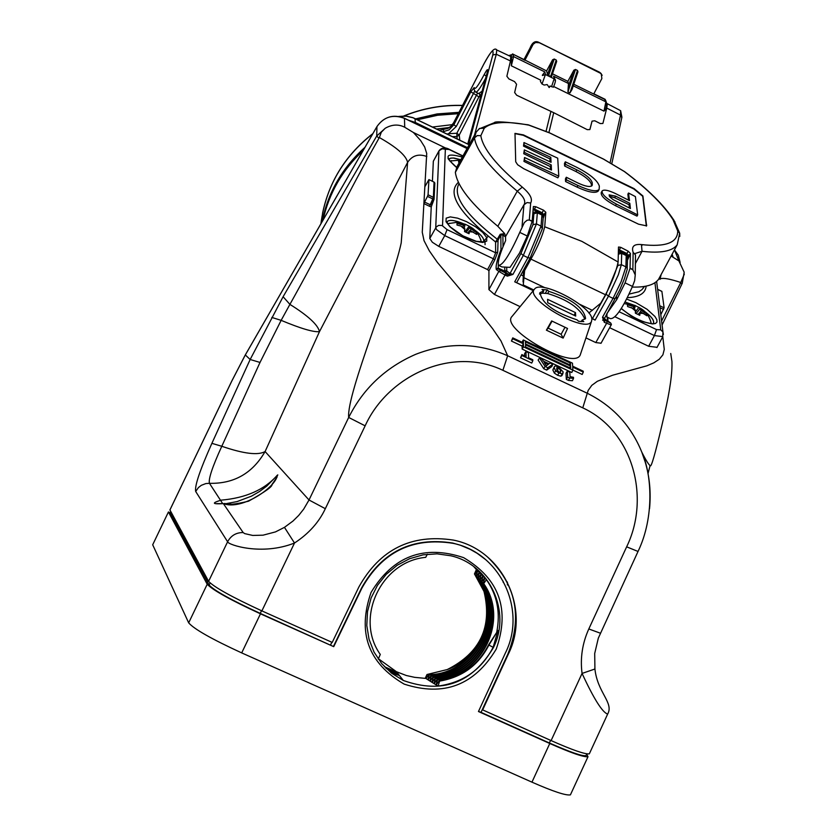 <?xml version="1.0" encoding="UTF-8"?>
<svg xmlns="http://www.w3.org/2000/svg" width="837" height="837" viewBox="0 0 837 837"><rect width="100%" height="100%" fill="white"/><g stroke="black" fill="none" stroke-linecap="round" stroke-linejoin="round"><path stroke-width="1.26" d="M621.797 117.661L620.499 115.067L606.752 108.078L607.254 104.395L606.637 103.506M606.783 103.432L619.893 110.296M511.009 56.654L511.616 56.947L511.344 65.799L540.754 80.195L540.43 81.492L542.031 84.014L544.165 85.06L547.168 84.568L549.26 87.55L550.035 85.97L551.541 86.703L554.136 78.804L545.421 74.535L542.031 84.014M510.057 56.194L510.737 56.508L510.476 60.944L506.866 76.251L508.886 78.929L514.546 81.587L516.565 84.275L514.65 92.53L516.67 95.23L553.728 112.702L587.25 129.651L589.844 129.589L592.052 121.135L589.98 129.285M511.355 60.567L511.407 55.148L509.158 55.776M453.727 122.6L451.07 126.199L448.067 128.354L439.435 130.342M496.205 49.697L496.759 49.969L496.289 54.248L492.805 54.98C494.029 47.876 491.016 50.984 483.744 64.271L453.664 122.736L453.874 124.734L470.792 91.85L474.181 87.561C474.767 90.417 478.094 86.117 484.163 74.629C486.893 69.576 488.034 68.362 487.594 71.009L467.789 144.048M540.43 81.492L540.754 80.195M542.355 75.184L544.856 71.93L513.573 56.602L511.344 65.799M548.842 86.65L548.936 87.383M553.393 87.121L551.541 86.703M553.696 86.525L603.99 111.133L605.58 109.626L606.061 107.743M568.25 86.902L573.858 70.224L575.49 69.461L577.499 70.444L577.948 71.846L572.069 89.371L569.945 92.938L567.936 91.955L568.449 83.491L567.852 81.346L552.472 73.813M568.449 83.491L553.539 76.188L555.14 79.902M458.99 112.325L437.081 113.937L415.696 118.875M364.953 147.343C342.239 167.777 327.958 192.552 322.109 221.669M605.957 101.047L605.266 99.687L573.784 84.255M554.23 59.019L548.612 75.466L547.534 74.577L552.598 59.783L554.23 59.019L556.239 60.002L556.689 61.425L551.52 76.617L550.631 76.449L556.239 60.002M524.15 59.636L546.603 70.925L547.534 74.577M548.612 75.466L550.631 76.449M505.768 275.394L506.72 273.573M573.858 70.224L567.852 81.346M593.715 94.026L601.866 78.542L601.228 73.646L599.93 72.526L602.18 75.278M538.557 42.227L599.983 72.735M538.934 42.718L535.544 42.488L532.907 44.476L530.009 48.243L524.046 59.584M512.547 53.913L524.872 60.274L532.949 44.675M546.603 70.925L552.598 59.783M505.904 275.467L506.866 273.647M447.063 134.035L448.601 133.69L448.684 134.82M474.652 91.202L456.259 126.513L448.601 133.69L456.845 133.261L456.929 136.483L452.493 136.651M442.595 131.869L449.092 129.861L453.874 124.734L456.259 126.513M610.131 162.619L620.499 115.067L620.625 110.662L621.901 117.211L611.826 163.581M414.974 118.53L415.34 122.474L467.538 147.689M170.204 512.757L168.436 511.962L152.69 544.782L188.67 622.843L207.21 584.247C212.776 590.148 230.531 600.014 260.474 613.824L333.733 646.656L361.814 588.285C382.111 551.981 412.505 536.988 452.984 543.307C500.338 552.828 527.216 609.849 505.297 653.216L478.461 711.523L549.773 743.486C570.928 752.871 583.671 757.276 587.992 756.721L586.747 754.179M210.108 583.023L209.114 585.011C214.282 590.619 231.315 600.066 260.202 613.375L333.733 646.656M209.114 585.011L170.173 512.819L170.748 511.574M168.436 511.962L207.21 584.247M330.573 645.013L331.891 642.282L330.479 644.877M550.673 740.389L549.25 742.932L481.034 712.36M478.544 711.335L480.993 712.433L507.808 654.178C522.769 616.817 515.99 584.404 487.469 556.929M549.25 742.932C570.279 752.201 582.5 756.428 585.921 755.633L586.172 755.194M384.622 666.765L396.853 672.247M384.392 666.639L399.04 675.04M385.93 668.219L396.78 674.768M390.963 672.707L399.437 675.543M507.389 584.948L507.421 582.06M503.183 582.343L503.163 581.223M260.474 613.824L241.694 652.902L531.955 782.156L549.773 743.486M371.042 592.46C393.108 556.019 423.972 544.416 463.635 557.651C499.323 578.89 510.183 609.378 496.226 649.114C474.433 685.283 443.736 696.949 404.135 684.101C368.154 663.113 357.127 632.573 371.042 592.46M570.688 794.261L570.405 794.868C565.958 795.705 553.142 791.467 531.955 782.156M241.694 652.902C211.74 639.123 194.069 629.1 188.67 622.843M333.492 646.321L361.563 587.982C381.85 551.698 412.212 536.716 452.671 543.035L460.381 545.222L470.216 549.354L477.153 553.299L485.669 559.629M589.562 753.321L589.321 753.855C585 754.399 572.267 749.973 551.112 740.588L482.667 709.891L508.153 654.513C531.035 609.263 502.828 549.783 453.351 540.085C411.385 533.713 379.904 549.344 358.895 586.957L332.216 642.429L261.887 610.895C231.943 597.074 214.178 587.229 208.601 581.349L169.942 509.963M231.682 381.306L169.901 510.026M325.321 508.687C318.991 522.257 308.717 533.703 294.498 543.025C261.583 556.113 227.758 544.699 227.612 541.769L195.68 491.465C194.519 486.119 199.928 470.08 211.887 443.338L250.158 359.491L283.105 296.716L376.734 136.002L385.24 128.249C392.04 124.389 398.527 124.054 404.721 127.245L413.415 132.508L420.509 140.354L424.683 146.998L426.724 153.485L422.267 232.257L424.035 240.679L429.339 250.859L437.427 262.462L482.279 315.601L492.627 328.69L500.976 340.921L507.661 355.756L502.88 370.31C452.252 345.89 388.075 375.269 365.141 425.834L325.321 508.687L309.02 499.992L348.684 417.454C346.277 394.279 392.909 282.739 401.205 242.897L407.609 162.378C412.285 155.452 418.699 153.506 426.828 156.519M638.035 551.457L626.641 546.833C650.631 497.764 633.107 430.992 582.772 407.86L502.88 370.31M607.672 714.045L607.641 714.097C602.358 712.36 593.831 698.811 582.06 673.429C580.093 658.091 582.343 643.266 588.809 628.964L626.641 546.833M245.325 354.961L250.158 359.491L260.014 362.442L221.795 446.278C243.734 453.79 258.162 455.548 265.099 451.541C252.533 473.303 233.983 483.901 209.449 483.315L205.839 483.577L201.33 485.314L198.463 487.532L195.68 491.465M680.125 262.441L678.284 255.191L674.465 249.876M671.128 256.038L678.901 260.903L684.185 272.234L682.249 283.262L680.408 283.251L680.753 282.487C670.332 279.035 663.689 277.769 660.832 278.7M446.037 148.243L413.415 132.508M434.058 199.237L431.589 204.856L430.218 204.751L429.611 206.331L431.233 206.896L429.779 238.472L436.359 226.837L438.693 225.383L442.03 225.477L447.052 229.62L444.74 235.605L438.766 246.371L487.552 269.587L493.37 258.79L444.74 235.605L436.59 229.652L435.732 227.716L438.933 151.162L433.336 161.227L432.415 181.263M433.336 161.227L439.017 150.796M365.141 425.834L348.684 417.454C363.248 388.535 385.564 367.506 415.644 354.344C447 342.155 477.665 342.626 507.661 355.756L587.281 393.264L588.181 390.408L591.801 385.334L597.388 381.264L612.6 375.227L646.896 365.8L653.823 362.839L659.284 359.24L662.894 354.825L664.275 349.406L662.778 336.715M582.772 407.86L587.281 393.264C612.83 405.976 631.004 425.614 641.812 452.168L645.181 461.909C649.627 476.881 651.081 492.48 649.533 508.718M649.983 465.947L647.974 473.794M661.586 321.021L680.408 283.251M680.753 282.487L684.31 274.149M223.887 503.717L223.353 503.623C212.253 504.272 211.468 503.121 220.989 500.17C245.848 498.015 264.607 489.708 277.267 475.238C276.492 486.726 242.081 510.769 223.353 503.623L243.148 532.541L244.666 533.608L252.732 535.439L263.048 535.178L275.446 531.913L284.454 527.352L294.498 543.025L261.887 610.895M284.454 527.352L293.013 521.022L298.704 515.414L303.664 509.168L309.02 499.992L265.099 451.541L319.483 331.64L407.609 162.378C406.217 155.682 396.801 147.406 379.381 137.55L378.941 138.283C362.306 167.662 353.141 185.123 334.005 221.931C318.541 252.021 303.841 279.506 289.905 304.386C308.089 315.748 317.955 324.84 319.483 331.64C313.593 332.331 300.818 328.564 281.148 320.351L260.014 362.442M211.887 443.338L221.795 446.278C212.389 466.837 208.277 479.182 209.449 483.315L222.621 503.497M283.105 296.716L289.905 304.386L281.148 320.351L271.805 317.432M385.24 128.249L381.306 132.225L379.381 137.55M467.046 148.557L404.585 118.404C392.919 114.041 383.691 116.803 376.891 126.69L245.168 355.223M594.835 668.418L594.919 669.014L582.06 673.429L551.112 740.588M275.258 480.072L277.8 474.872L266.71 486.14L259.606 491.455L251.456 496.163L237.091 501.583L226.953 503.497M277.099 477.017L271.962 484.477C272.82 486.349 265.026 491.915 248.579 501.175C235.511 504.366 227.13 505.182 223.448 503.623L227.643 503.592M493.411 647.608C511.543 611.659 489.812 564.441 450.808 555.778L437.04 553.843L423.103 554.837L409.596 558.708L397.136 565.299L386.255 574.308L377.456 585.356L371.105 597.953L367.506 611.533L366.794 625.49L369.023 639.227L374.066 652.128L381.703 663.615L391.601 673.21L403.319 680.471C441.967 694.271 471.995 683.316 493.411 647.608M378.439 658.771L396.424 671.713L406.343 675.511L414.671 677.342L425.834 678.42L427.006 674.496L447.209 669.569C480.239 652.944 492.501 626.892 483.995 591.424L474.464 573.931L476.399 569.537L477.498 570.614L474.903 574.381L474.464 573.931M426.075 678.577L427.833 679.717L429.255 674.978L428.753 674.664L426.075 678.577M428.084 679.874L429.862 680.994L431.296 676.223L430.783 675.909L428.084 679.874M430.113 681.161L431.892 682.281L433.346 677.457L432.834 677.154L430.113 681.161M432.154 682.437L433.953 683.547L435.418 678.692L434.905 678.378L432.154 682.437M434.204 683.703L436.014 684.812L437.51 679.906L436.987 679.602L434.204 683.703M497.984 630.47L488.546 644.867C478.115 665.08 461.626 677.06 439.08 680.805L436.276 684.969L438.107 686.058C463.091 682.657 481.432 669.736 493.129 647.325L497.984 630.47L488.86 645.181C478.482 665.31 462.066 677.29 439.613 681.109L438.107 686.058M496.791 631.841C500.568 612.391 497.105 595.002 486.412 579.664L483.702 583.619L483.263 583.138C509.294 619.15 482.018 676.097 436.987 679.602M483.263 583.138L484.853 578.043L486.412 579.664M481.505 581.255L483.064 576.212L484.623 577.812L481.945 581.725L481.505 581.255C508.582 617.287 480.626 675.668 434.905 678.378M479.747 579.382L481.285 574.402L482.844 575.982L480.187 579.853L479.747 579.382C507.881 615.425 479.245 675.229 432.834 677.154M477.979 577.551L479.507 572.613L481.055 574.172L478.419 578.001L477.979 577.551C507.18 613.573 477.875 674.789 430.783 675.909M476.222 575.73L477.728 570.834L479.277 572.382L476.661 576.18L476.222 575.73C506.469 611.742 476.504 674.34 428.753 674.664M476.399 569.537L473.815 566.67M425.311 678.085L427.006 674.496M474.903 574.381C499.563 604.272 485.899 655.936 447.209 669.569M476.661 576.18C506.647 612.203 476.849 674.455 429.255 674.978M478.419 578.001C507.348 614.034 478.209 674.894 431.296 676.223M480.187 579.853C508.059 615.886 479.591 675.333 433.346 677.457M481.945 581.725C508.76 617.748 480.972 675.773 435.418 678.692M378.282 659.127L380.28 654.429C354.375 618.219 381.149 561.386 425.719 557.348L427.351 554.22M483.702 583.619C509.471 619.621 482.363 676.212 437.51 679.906M488.546 644.867L493.129 647.325M439.08 680.805L439.613 681.109M415.34 122.474L408.728 120.319M428.931 179.652L428.063 194.801L433.378 197.344L434.058 182.11L428.921 179.589L425.144 186.264M429.611 206.331L423.982 203.642L424.589 202.062L430.218 204.751L432.781 198.924L427.456 196.381L424.589 202.062M427.456 196.381L428.063 194.801M661.722 291.349L657.631 289.382M659.671 305.704L664.107 307.828L661.889 291.433M664.107 307.828L660.791 314.702M434.079 199.175L432.781 198.924L433.378 197.344L434.079 199.175M434.801 183.805L434.047 182.047L434.832 183.041L434.068 199.216L431.233 206.896M438.766 246.371L432.342 242.249L429.779 238.472M520.101 306.635L494.447 294.467L488.913 289.602L488.923 270.78L487.552 269.587M505.569 236.955L502.88 235.009L500.84 234.946L498.078 240.093L497.691 252.178L494.751 259.962L488.923 270.78M507.986 274.18L504.847 271.899L506.919 271.178L510.047 273.437L508.457 274.337L505.715 273.113L505.035 275.049L498.821 271.376L500.882 270.633L508.028 274.212L507.348 276.147L505.035 275.049L494.447 294.467M611.251 325.028L604.283 322.308L602.567 317.108L604.91 320.341L610.497 322.841L607.85 321.031M604.283 322.308L604.931 320.362L602.567 317.108L613.061 298.37L608.478 296.172L595.117 320.09L591.769 318.489M533.263 290.648L514.724 281.818L527.917 257.681L523.292 255.463L512.945 274.41L507.348 276.147M601.05 343.212L595.808 342.574L585.963 337.897M609.734 327.748L648.654 346.267L654.419 335.574L615.038 316.804M533.483 290.376L514.724 281.818M520.959 274.85L522.884 275.771M591.665 318.081L595.117 320.09M530.072 258.12L516.774 282.425L530.156 258.037L527.917 257.681L541.058 226.105L542.345 228.815M627.175 269.483L627.227 268.353L625.919 266.857L621.357 264.67L617.863 265.475L617.947 262.964M445.347 149.237L442.229 148.829L439.08 150.691C441.79 147.427 445.315 147.05 449.657 149.541L445.347 149.237L442.543 225.687M662.82 336.62L654.419 335.574L656.522 329.59L660.749 329.851L654.921 282.728M657.045 347.313L648.654 346.267M616.461 296.434L616.754 299.594L625.072 282.875L630.031 268.395L632.856 269.755L633.128 252.324C631.276 246.444 634.048 243.86 641.445 244.582C665.603 247.292 677.698 242.761 677.729 231.002L673.021 219.692C663.793 205.107 647.566 189.057 624.339 171.533L603.582 159.176L549.71 132.978L528.942 125.163C506.343 120.831 491.455 121.857 484.267 128.207L480.825 135.678C482.834 148.567 496.665 165.726 522.33 187.153C530.114 193.755 532.887 199.028 530.668 203.004L529.298 220.016L527.153 220.215L524.36 222.537L519.767 232.404C509.827 254.615 502.723 265.58 498.475 265.298C497.502 261.918 499.877 253.674 505.621 240.575L505.517 235.992L504.502 233.429L497.827 226.293C471.43 204.343 457.274 186.358 455.359 172.349L457.128 166.417L475.385 133.564M660.142 276.367L658.552 279.317C654.388 284.894 645.62 287.478 632.228 287.06M627.468 259.344L628.953 256.624L628.754 254.689L627.562 256.844L627.248 253.862M630.031 268.395L630.439 253.454L627.436 260.307M606.951 313.467L616.754 299.594M499.459 265.779L501.918 266.94L510.047 267.369L519.484 253.098L527.279 236.003L532.165 221.386L533.389 206.53L535.722 206.697L534.487 209.062L542.125 212.734L543.025 215.496M515.707 161.782L514.996 133.386L523.428 134.893L634.069 188.607L642.9 195.963L646.593 225.854L638.537 224.18L523.69 168.687L517.664 164.763L515.707 161.782M532.165 221.386L529.298 220.016L532.248 221.01M542.125 212.734L543.569 210.192L535.722 206.697M543.569 210.192L545.818 212.284L543.067 215.601M618.491 247.082L618.124 262.023L581.924 241.391L544.73 226.775L545.818 212.284M618.522 247.03L620.698 247.313L619.328 249.876L626.892 253.517L627.562 256.844M626.892 253.517L628.231 251.215L620.698 247.313M628.231 251.215L630.439 253.454M625.072 282.875L632.479 286.421L634.655 280.594L635.241 274.944L632.856 269.755L630.094 268.018M588.84 313.028L600.715 303.245L605.507 294.75C612.046 282.132 616.252 271.219 618.124 262.023M544.73 226.775C542.47 235.825 537.867 246.601 530.93 259.114L530.846 256.75M543.15 218.467L544.468 214.659M543.318 217.181L543.987 213.906M605.507 294.75L530.93 259.114L524.621 270.55L524.558 268.269M524.621 270.55L523.271 284.957L533.807 289.979M522.037 226.576L523.941 204.814L505.569 236.547M523.209 272.161L523.303 270.571M523.041 281.933L523.46 270.288M632.479 286.421C622.676 308.508 615.279 319.232 610.278 318.583L606.971 317.003L608.049 321.167M606.605 314.084L606.867 316.961L606.961 313.582M633.128 252.324L635.492 254.961L635.503 257.283M658.552 279.317L677.206 244.791C672.341 251.288 660.613 253.454 642.042 251.299L634.864 253.569M455.349 172.265L474.485 137.812L476.148 132.173L479.559 128.448L484.267 128.207M524.286 204.291C525.814 200.807 523.47 196.433 517.256 191.181C490.702 168.917 476.441 151.152 474.485 137.906L455.359 172.349M624.339 171.533L624.967 171.909M527.404 124.65L528.942 125.163M679.78 236.442L679.686 233.209L677.729 231.002L679.477 232.738L679.79 236.327M523.941 204.814L527.007 202.564L530.668 203.004M480.825 135.678L477.216 135.625L474.485 137.906L477.216 135.573L480.825 135.678M646.352 226.084L642.711 196.297L633.86 188.984L523.219 135.28L514.901 133.606M601.981 191.223L601.217 192.604C600.704 195.973 605.465 200.346 615.488 205.703L637.02 216.124L637.689 214.91L635.409 196.601L628.514 193.012L629.508 200.629L615.321 193.483C608.279 190.177 603.875 189.34 602.127 190.951C601.604 194.268 606.365 198.651 616.388 204.092L637.689 214.91M628.514 193.012L627.865 194.174L628.524 200.127M566.314 177.256L566.492 179.892L577.969 185.49C589.342 190.7 596.394 192.018 599.114 189.444L599.344 186.128C597.534 180.426 589.97 174.148 576.683 167.285L565.341 161.813L565.53 164.376L576.881 169.869C585.921 174.535 591.037 178.825 592.251 182.728L592.115 185.563C590.158 187.352 585.366 186.463 577.729 182.895L566.314 177.256L565.425 178.898L565.582 181.556L577.07 187.122C588.327 192.28 595.379 193.598 598.214 191.087L598.445 190.669M565.341 161.813L564.462 163.435L564.63 166.029L575.971 171.533C585.042 176.241 590.179 180.52 591.361 184.349L591.508 186.086L592.376 184.506M523.972 142.552L524.108 145L550.788 157.314L551.07 162.305L524.318 149.875L524.412 152.439L551.217 164.91L551.468 170.037L524.558 157.523L523.952 161.415L557.861 177.821L558.781 176.147L557.714 158.172L523.972 142.552L523.512 146.098L549.919 158.904L550.066 161.823M524.318 149.875L523.732 153.715L550.307 166.584L550.453 169.545M629.267 255.452L628.754 254.689M618.428 249.855L619.328 249.876M533.169 209.145L534.487 209.062M503.006 246.685L502.88 235.009L504.303 233.68L500.244 234.266L500.84 234.946L500.965 249.656L501.897 249.541M542.428 227.779L543.286 216.741L541.926 215.004L541.058 226.105L536.444 223.887L532.96 224.714L533.87 213.77L532.866 213.404M595.808 342.574L606.563 323.396L607.212 321.45L604.534 320.09M602.567 317.108L604.283 318.227L604.042 319.085M543.213 217.787L541.832 214.105L541.926 215.004L537.344 212.807L536.444 223.887L523.292 255.463L520.949 253.444L510.047 273.437L512.945 274.41L508.488 274.337L505.422 272.046M488.913 289.602L498.821 271.376L496.351 269.556L497.837 268.687L500.882 270.633M494.751 259.962L493.37 258.79L495.64 252.805L495.588 241.977L500.244 234.266M458.383 182.299C446.592 193.295 458.99 213.194 495.588 241.977L497.628 241.349M604.073 319.159L607.474 320.78L604.147 318.531M504.701 268.028L504.847 271.899L498.423 268.834L498.256 268.081L496.184 268.771C495.692 265.601 497.293 259.229 500.965 249.656L502.148 248.882M643.433 310.548C651.092 316.02 654.45 320.226 653.488 323.187C654.314 319.671 650.067 314.9 640.744 308.863M634.467 305.463L625.082 302.105M651.081 323.542L650.673 321.01M472.936 228.815C480.982 234.287 484.529 238.566 483.598 241.663C484.487 238.639 481.055 234.454 473.303 229.108M462.903 223.51C454.428 220.1 449.134 219.524 447.031 221.784L448.213 224.557L450.568 227.172L462.903 235.877L476.358 241.338L483.483 241.841M481.17 242.092L480.762 239.528M449.72 223.186L447.931 224.17M456.573 167.348C449.03 160.244 446.466 157.314 448.914 158.559L449.092 159.156L450.829 158.109L454.02 158.036L460.842 159.741L453.089 157.994L450.233 158.308L448.998 159.312M451.467 160.62L450.065 161.311M630.407 208.549L629.822 203.286L615.603 196.13L609.106 194.875L609.891 196.967L613.071 199.614L630.407 208.549M629.822 203.286L629.037 204.709L614.693 197.762L609.273 196.14M629.403 208.036L629.037 204.709M565.53 164.376L564.63 166.029M566.492 179.892L565.582 181.556M524.558 157.523L524.611 160.191L558.781 176.147M524.611 160.191L523.952 161.415M524.108 145L523.512 146.098M550.788 157.314L549.919 158.904M524.412 152.439L523.732 153.715M551.217 164.91L550.307 166.584M460.224 160.84L458.624 160.568L458.582 162.127L459.429 162.284M635.388 313.195L639.792 315.298L640.085 312.055L641.309 312.274L646.886 315.758L646.677 313.938L641.1 310.349L639.395 307.723L634.54 305.233L635.042 307.043L627.436 304.741L627.624 306.551L633.996 308.769L635.377 309.962L635.388 313.195M635.492 311.029L631.412 307.545M631.213 305.62L634.948 305.882M639.594 308.1L643.674 311.573M643.883 313.498L640.159 313.258M645.934 314.932L646.677 313.938M635.482 311.908L638.924 307.325M464.535 231.587L469.034 233.732L469.62 230.635L470.949 230.866L476.671 234.423L476.682 232.696L469.63 227.863L469.159 226.157L464.681 224.023L464.859 225.655L457.033 223.301L456.992 225.027L460.842 226.032L464.817 228.459L464.535 231.587M464.807 229.474L460.842 226.032M460.884 224.201L464.901 224.578M469.641 226.848L473.606 230.28M473.585 232.121L469.567 231.755M475.897 233.753L476.682 232.696M465.006 231.776L469.159 226.157M512.746 337.886L511.428 341.057L522.089 346.079L522.152 349.081L571.786 372.507L572.874 370.132L572.696 367.098L583.274 372.088L583.211 371.189L572.644 366.187L572.466 363.174L523.324 339.948L523.397 342.919L512.746 337.886L512.757 338.776L523.418 343.808L523.491 346.811L572.874 370.132M523.324 339.948L521.995 342.26M572.874 370.069L582.186 374.463L583.274 372.088M524.673 355.924L524.611 353.716L525.95 351.54L528.44 352.722L528.586 357.765L532.803 359.764L532.834 360.663L531.736 363.07L520.541 357.797L521.859 354.595L526.086 356.593L525.95 351.54M552.838 364.231L551.803 366.543L546.676 370.111L543.768 368.74L538.128 360.088L539.52 357.943L542.156 359.188L543.412 361.155L549.051 363.823L550.191 362.986L552.838 364.231L547.806 367.725L545.065 366.439L543.768 368.74M562.066 375.3L560.863 376.19L557.651 375.29L554.356 373.114L552.849 369.985L554.345 366.679M568.522 380.416L566.325 379.381L566 373.239L567.34 371.073L569.819 372.245L570.07 376.681L573.471 377.278L573.533 378.345L572.435 380.72L568.522 380.416L569.652 378.031L567.674 377.1L566.325 379.381M534.372 289.299L512.181 316.26C498.988 328.156 573.617 370.749 580.198 355.066L580.711 353.549M567.674 377.1L567.34 371.073M573.533 378.345L569.652 378.031M561.993 373.825L558.865 372.946L555.674 370.843L554.188 367.757L554.502 366.428L555.454 365.978L558.572 366.857L563.249 372.046L560.863 376.19M558.865 372.946L557.651 375.29M558.823 372.036L560.518 372.203L560.759 370.854L558.614 367.767L556.919 367.589L556.678 368.929L558.823 372.036M554.188 367.757L552.849 369.985M555.674 370.843L554.356 373.114M559.315 372.235L556.793 369.86M558.614 367.767L557.4 370.1M545.065 366.439L539.52 357.943M548.319 364.367L544.228 362.431L546.373 365.8L548.319 364.367M547.806 367.725L546.676 370.111M532.834 360.663L521.88 355.505L520.541 357.797M521.88 355.505L521.859 354.595M570.593 366.104L525.531 344.813L525.584 346.916L570.719 368.228L570.593 366.104L569.641 367.715M525.51 343.923L570.541 365.194L570.426 363.08L525.458 341.831L525.51 343.923M512.757 338.776L511.428 341.057M523.418 343.808L522.089 346.079M523.491 346.811L522.152 349.081M570.426 363.08L569.474 364.691M591.895 319.336C592.324 306.52 541.068 279.453 534.55 289.089C523.805 298.715 586.067 334.225 591.456 321.534L591.895 319.336M551.656 320.937L546.394 330.176L563.144 338.106L567.538 328.47L551.656 320.937M552.022 321.146L548.151 328.146L561.114 334.287L564.912 327.466M561.114 334.287L563.144 338.106M543.715 290.983L542.02 289.508L547.189 289.884L548.873 291.349C571.723 298.924 583.954 308.006 585.576 318.562L582.081 320.132L583.797 321.617L578.66 321.303L576.944 319.818C554.042 312.274 541.727 303.203 540.022 292.594L543.715 290.983L542.512 293.159L547.68 293.525L548.873 291.349M581.255 321.617L582.081 320.132M547.189 289.884L545.368 293.191M542.512 293.159L539.53 294.08M584.885 319.232C580.292 308.351 567.894 299.782 547.68 293.525M575.699 316.062L575.479 312.609L547.586 299.332L547.733 302.753L575.699 316.062M575.479 312.609L574.004 315.256M546.394 330.176L548.151 328.146M602.849 123.478L600.265 123.562L594.762 120.779L592.052 121.135M606.093 107.753L606.752 108.078L602.964 123.196M485.083 244.666L484.864 239.863L488.191 236.243M458.289 113.706L437.657 115.244L417.496 119.743M363.08 150.597C342.385 169.953 329.046 193.096 323.061 220.026C329.046 193.033 342.417 169.848 363.153 150.461M330.981 206.289L344.813 182.299M432.572 127.025L452.419 124.629M449.354 127.506L436.684 129.013M474.464 135.217L496.289 54.248L511.177 61.289M443.369 129.819L443.61 132.361M511.407 55.148L513.207 54.562L513.573 56.602L511.784 57.188M544.856 71.93L545.421 74.535L542.418 75.518M603.99 111.133L605.862 101.821L573.261 85.845M606.574 103.045L604.408 98.965M462.495 105.525C442.26 104.918 422.8 108.391 404.093 115.966M372.758 133.794C342.898 157.272 325.624 187.247 320.937 223.709M555.339 80.865L553.539 76.188M569.945 92.938L577.499 70.444M575.49 69.461L567.936 91.955M532.907 44.476L535.031 42.467L538.432 42.321L599.543 72.212M479.277 93.89L479.883 94.257L479.674 95.983L478.869 96.987L476.452 95.219L456.845 133.261L459.241 135.05L459.795 140.177M457.19 138.921L456.929 136.483L459.241 135.05L478.869 96.987M470.792 91.85L476.452 95.219L477.676 93.106M476.012 92.248L478.68 93.608L482.039 91.233M480.354 97.458L479.674 95.983M485.47 78.605C480.072 88.565 476.734 93.012 475.458 91.965L473.962 89.277L474.181 87.561M486.171 76.031L484.163 74.629M467.726 144.016L487.594 71.009M469.138 144.791L412.955 117.755L406.102 116.186L399.071 116.5M245.168 355.233L231.598 381.463M208.601 581.349L227.612 541.769C230.949 535.596 236.128 532.52 243.148 532.541M378.941 138.283L376.734 136.002L376.932 126.565L245.231 355.066M261.562 610.748L260.202 613.375M672.969 256.624L672.101 254.239M404.459 118.258L404.721 127.245M600.37 633.201L588.809 628.964M682.291 283.178L662.077 324.997M377.006 126.492L376.932 126.565C384.078 116.667 393.285 113.916 404.564 118.31L467.088 148.494M663.574 309.418L659.912 307.66M428.921 179.589L433.953 182.058M496.351 269.556L496.184 268.771M603.236 319.2L602.65 320.247M542.46 228.334L530.208 257.869L542.188 229.139M592.512 318.478L606.114 294.143L617.863 265.475M536.894 211.719L541.455 213.927M621.127 252.24L621.692 253.37L621.357 264.67L618.376 274.693L608.478 296.172L606.114 294.143M615.258 298.516L613.061 298.37L621.148 281.577L625.919 266.857L626.222 255.557L621.692 253.37L618.355 254.124M627.018 253.621L626.149 254.678M542.763 215.004L542.69 213.372M542.418 213.006L541.706 213.969M538.986 212.734L533.138 209.522M592.429 310.36L579.622 304.25M545.002 287.761L523.69 277.602M641.445 244.582L642.042 251.299L635.482 263.404M497.827 226.293L517.256 191.181L522.33 187.153M623.439 253.36L618.417 250.545M673.021 219.692L674.999 222.004M478.9 128.982L494.343 122.694C494.604 121.093 505.977 121.815 528.471 124.87M527.279 236.003L519.767 232.404M646.76 225.143L646.342 225.896M625.574 254.385L623.617 253.046L624.14 252.136M541.12 213.759L539.164 212.42L539.687 211.499M504.303 233.68L504.868 234.088M533.849 212.232L537.249 211.897L537.344 212.807L533.87 213.77M627.499 258.214L625.637 254.417M600.966 343.348L611.408 324.526L610.874 323.228L607.191 321.429M497.837 268.687L505.705 273.092M447.052 229.62L495.64 252.805L497.691 252.178M498.297 264.869L498.256 268.081L504.68 271.146L506.751 270.456L506.919 271.178M459.063 183.669L458.666 184.381C452.775 196.276 465.717 214.628 497.481 239.413L498.078 240.093M449.532 149.478L462.945 155.944M462.851 156.111L449.689 149.76M663.375 334.518L662.956 331.996L660.749 329.851M619.139 311.751L656.522 329.59M506.709 267.986L506.751 270.456M520.949 253.444L532.96 224.714M532.887 213.09L533.713 212.347L533.117 213.184M602.567 317.778L603.665 318.301M646.154 286.128C645.453 293.327 639.206 297.166 627.415 297.648M626.672 299.123L635.827 302.628L647.043 309.272L654.952 316.501L656.804 319.598L657.003 321.994L655.517 323.48L652.473 323.95L642.785 321.701L631.088 315.967L621.242 308.623M466.575 221.669L475.542 226.754L482.729 232.414L486.726 237.541L486.715 241.14L482.677 242.468L475.385 241.255L466.282 237.718L457.201 232.571L449.971 226.848L446.027 221.7L446.152 218.154L450.275 216.898L457.567 218.154L466.575 221.669M640.996 244.53L642.021 245.346M456.521 167.442C443.526 155.902 445.451 152.449 462.317 157.074M629.142 294.101L638.861 291.747L642.084 289.529L644.249 286.474M633.4 304.94L625.103 302.073M463.353 223.657C454.658 220.079 449.228 219.44 447.052 221.742L447.031 221.784M616.388 204.092L615.488 205.703M615.603 196.13L614.693 197.762M576.881 169.869L575.971 171.533M592.251 182.728L591.361 184.349M577.969 185.49L577.07 187.122M638.181 314.44L640.043 312.191M636.13 313.498L639.709 309.156M640.253 311.992L641.1 310.349M633.034 308.319L633.787 306.855M634.362 308.968L635.011 307.074M467.747 233.042L469.588 230.74M466.125 232.257L469.63 227.863M470.195 230.593L470.98 229.024M462.767 226.953L463.51 225.456M464.2 227.716L464.849 225.676L464.2 227.716M560.759 370.854L559.838 372.371M468.574 144.424L492.805 54.98M546.08 131.263L550.934 111.342M553.728 112.702L548.915 132.528M417.401 119.691L437.625 115.171L458.32 113.633M483.765 64.187C490.461 51.622 494.793 46.882 496.759 49.969L511.616 56.947M439.32 130.29L447.826 128.396L450.881 126.303L453.675 122.673M483.755 64.208L453.685 122.652M593.841 93.796L605.12 99.321L606.26 102.114C606.815 103.432 606.595 105.933 605.58 109.626M509.409 55.388L513.091 54.217L524.757 59.929M553.383 87.205C555.506 82.256 555.998 79.641 554.847 79.358L554.408 77.422M322.517 213.425C329.255 181.095 346.037 154.489 372.873 133.606M403.811 115.956C422.612 108.297 442.187 104.782 462.547 105.41M556.689 61.425L551.52 76.617M523.993 59.553L530.009 48.127M577.948 71.846L572.079 89.371M530.03 48.096C532.28 42.394 535.22 40.49 538.84 42.373L601.228 73.646M398.705 116.437L405.882 116.05L412.882 117.63L469.18 144.717M570.405 794.868L587.992 756.721M169.901 509.974L231.608 381.39M589.321 753.855L607.641 714.097C614.117 702.892 597.482 692.774 594.919 669.014L594.699 653.477L598.309 638.181L638.003 551.52C654.764 516.879 651.667 473.627 641.812 452.168C646.415 461.229 649.366 465.78 650.673 465.811C652.389 463.96 657.003 446.738 664.505 414.148C669.935 390.471 672.414 372.883 671.923 361.406L670.74 353.486M585.921 755.633L586.883 753.928M678.901 260.903L674.465 249.865M659.964 279.401L661.157 274.505M245.199 355.118L231.619 381.358M223.448 503.623L216.48 503.602M224.159 503.476L232.205 504.272M396.424 671.713L403.319 680.471M661.858 291.349L657.62 289.309M618.386 252.512L621.525 252.439L626.055 254.626L627.53 257.095L627.227 268.353M656.919 347.564L662.684 336.882L662.956 331.996L656.626 281.42M635.241 274.944L635.492 254.95M677.206 244.791L679.686 233.209L673.963 220.319C664.076 205.117 647.597 188.88 624.538 171.585M528.545 124.901L549.679 132.884L603.54 159.093L624.528 171.585M604.073 319.211L619.767 289.843L624.475 278.585L627.29 268.939M607.903 321.073L607.861 317.432M644.176 286.484L643.276 288.169L644.385 286.453M621.336 308.476C642.073 325.781 658.227 324.296 653.624 323.176L653.331 323.427M599.104 189.455L598.214 191.087M450.494 160.986L460.674 160.034M651.165 323.176C649.334 315.873 645.411 310.726 639.395 307.723M624.245 303.611L634.77 305.442M640.085 312.055L638.118 314.409M635.042 307.043L634.373 308.979M481.275 241.6C479.099 234.203 475.175 229.16 469.515 226.492M448.611 223.584L456.866 222.328L464.817 224.19M469.62 230.635L467.705 233.021M561.878 375.677L562.987 373.323M591.456 321.534L580.198 355.066M539.739 293.117L540.022 292.594"/></g></svg>
